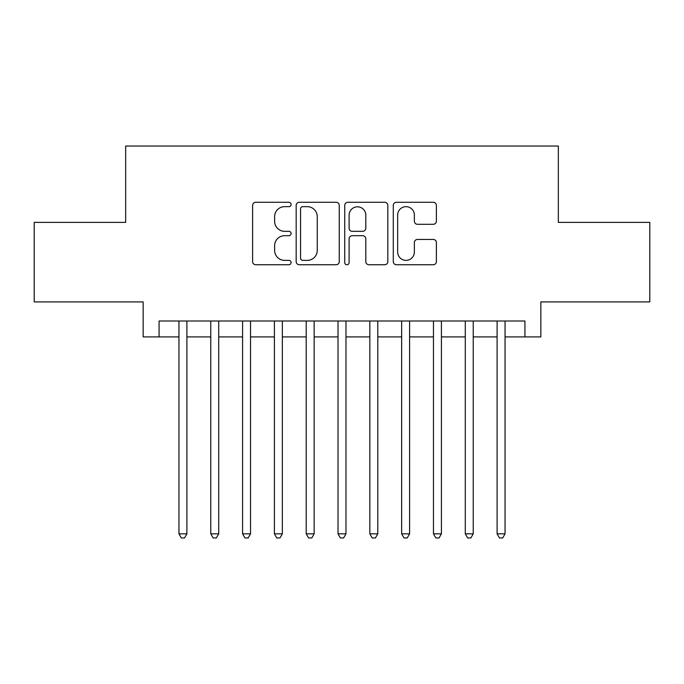 <?xml version="1.0" encoding="UTF-8"?>
<svg xmlns="http://www.w3.org/2000/svg" width="684" height="684" viewBox="0 0 684 684"><rect width="100%" height="100%" fill="white"/><g stroke="black" fill="none" stroke-linecap="round" stroke-linejoin="round"><path stroke-width="1.03" d="M291.102 204.473A2.189 2.189 0 0 0 288.913 202.284L255.731 202.284A3.121 3.121 0 0 0 252.61 205.414L252.61 261.621A3.121 3.121 0 0 0 255.731 264.742L288.913 264.742A2.189 2.189 0 0 0 291.102 262.553A2.189 2.189 0 0 0 288.913 260.373L284.621 260.373A9.995 9.995 0 0 1 274.626 250.378L274.626 245.693A9.995 9.995 0 0 1 284.621 235.698L288.913 235.698A2.189 2.189 0 0 0 291.102 233.518A2.189 2.189 0 0 0 288.913 231.329L284.621 231.329A9.995 9.995 0 0 1 274.626 221.334L274.626 216.648A9.995 9.995 0 0 1 284.621 206.662L288.913 206.662A2.189 2.189 0 0 0 291.102 204.473M433.263 224.301A3.121 3.121 0 0 0 436.383 221.18L436.383 205.414A3.121 3.121 0 0 0 433.263 202.284L396.412 202.284A3.121 3.121 0 0 0 393.291 205.414L393.291 261.621A3.121 3.121 0 0 0 396.412 264.742L433.263 264.742A3.121 3.121 0 0 0 436.383 261.621L436.383 242.572A3.121 3.121 0 0 0 433.263 239.451L417.497 239.451A3.121 3.121 0 0 0 414.367 242.572L414.367 252.02A8.353 8.353 0 0 1 406.014 260.373A8.353 8.353 0 0 1 397.661 252.02L397.661 215.015A8.353 8.353 0 0 1 406.014 206.662A8.353 8.353 0 0 1 414.367 215.015L414.367 221.18A3.121 3.121 0 0 0 417.497 224.301L433.263 224.301M159.073 336.913L159.073 321.001L524.927 321.001L524.927 336.913L540.839 336.913L540.839 301.918L649.8 301.918L649.8 222.377L558.332 222.377L558.332 146.025L125.668 146.025L125.668 222.377L34.2 222.377L34.2 301.918L143.161 301.918L143.161 336.913L178.952 336.913M339.264 205.414A3.121 3.121 0 0 0 336.143 202.284L299.293 202.284A3.121 3.121 0 0 0 296.172 205.414L296.172 261.621A3.121 3.121 0 0 0 299.293 264.742L336.143 264.742A3.121 3.121 0 0 0 339.264 261.621L339.264 205.414M347.857 202.284L384.707 202.284A3.121 3.121 0 0 1 387.828 205.414L387.828 261.621A3.121 3.121 0 0 1 384.707 264.742L368.933 264.742A3.121 3.121 0 0 1 365.812 261.621L365.812 238.827A3.121 3.121 0 0 0 362.691 235.698L352.226 235.698A3.121 3.121 0 0 0 349.105 238.827L349.105 262.553A2.189 2.189 0 0 1 346.916 264.742A2.189 2.189 0 0 1 344.736 262.553L344.736 205.414A3.121 3.121 0 0 1 347.857 202.284M186.903 336.913L210.766 336.913M218.718 336.913L242.581 336.913M250.532 336.913L274.395 336.913M282.347 336.913L306.21 336.913M314.161 336.913L338.024 336.913M345.976 336.913L369.839 336.913M377.79 336.913L401.653 336.913M409.605 336.913L433.468 336.913M441.419 336.913L465.282 336.913M473.234 336.913L497.097 336.913M505.049 336.913L524.927 336.913M302.73 206.662A2.189 2.189 0 0 0 300.55 208.842L300.55 258.184A2.189 2.189 0 0 0 302.73 260.373L307.261 260.373A9.995 9.995 0 0 0 317.256 250.378L317.256 216.648A9.995 9.995 0 0 0 307.261 206.662L302.73 206.662M365.812 215.169A8.353 8.353 0 0 0 357.458 206.816A8.353 8.353 0 0 0 349.105 215.169L349.105 228.208A3.121 3.121 0 0 0 352.226 231.329L362.691 231.329A3.121 3.121 0 0 0 365.812 228.208L365.812 215.169M186.903 321.001L186.903 533.836L178.952 533.836L178.952 321.001M186.903 533.836L184.518 537.975L181.337 537.975L178.952 533.836M218.718 321.001L218.718 533.836L210.766 533.836L210.766 321.001M218.718 533.836L216.332 537.975L213.151 537.975L210.766 533.836M250.532 321.001L250.532 533.836L242.581 533.836L242.581 321.001M250.532 533.836L248.147 537.975L244.966 537.975L242.581 533.836M282.347 321.001L282.347 533.836L274.395 533.836L274.395 321.001M282.347 533.836L279.961 537.975L276.781 537.975L274.395 533.836M314.161 321.001L314.161 533.836L306.21 533.836L306.21 321.001M314.161 533.836L311.776 537.975L308.595 537.975L306.21 533.836M345.976 321.001L345.976 533.836L338.024 533.836L338.024 321.001M345.976 533.836L343.59 537.975L340.41 537.975L338.024 533.836M377.79 321.001L377.79 533.836L369.839 533.836L369.839 321.001M377.79 533.836L375.405 537.975L372.224 537.975L369.839 533.836M409.605 321.001L409.605 533.836L401.653 533.836L401.653 321.001M409.605 533.836L407.219 537.975L404.039 537.975L401.653 533.836M441.419 321.001L441.419 533.836L433.468 533.836L433.468 321.001M441.419 533.836L439.034 537.975L435.853 537.975L433.468 533.836M473.234 321.001L473.234 533.836L465.282 533.836L465.282 321.001M473.234 533.836L470.849 537.975L467.668 537.975L465.282 533.836M505.049 321.001L505.049 533.836L497.097 533.836L497.097 321.001M505.049 533.836L502.663 537.975L499.482 537.975L497.097 533.836"/></g></svg>
